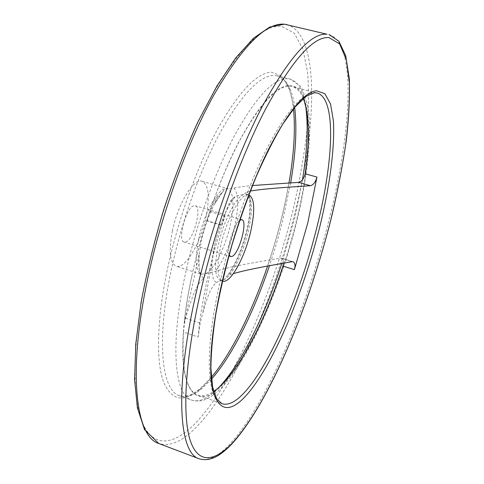 <?xml version="1.0" encoding="UTF-8"?>
<svg xmlns="http://www.w3.org/2000/svg" width="484" height="484" viewBox="0 0 484 484"><rect width="100%" height="100%" fill="white"/><g stroke="black" fill="none" stroke-linecap="round" stroke-linejoin="round"><path stroke-width="0.36" stroke-dasharray="2.42 1.81" d="M172.358 231.068C177.731 203.952 193.909 177.713 202.179 181.3C208.713 184.948 209.965 196.982 205.93 217.407C200.594 243.301 185.045 269.618 176.188 266.206C169.932 263.066 168.65 251.353 172.358 231.068M303.341 98.482C300.703 91.918 297.007 87.973 292.263 86.654C279.214 83.411 261.941 100.908 240.457 139.15C229.38 159.841 219.137 183.956 209.735 211.49L206.783 220.559C211.169 207.545 214.708 199.614 217.407 196.764L223.003 191.712L224.576 188.899L233.935 187.986C238.806 187.018 245.001 186.201 252.521 185.529M283.521 263.169C283.612 260.416 282.934 258.758 281.476 258.184L280.496 258.129C240.996 264.772 228.073 267.241 215.344 271.5L205.93 273.563L203.619 278.058C196.643 285.53 194.356 289.777 185.553 318.206C184.761 321.352 184.077 325.962 183.496 332.036L198.162 337.033L200.14 323.112L202.711 313.269C208.09 294.163 210.576 288.609 216.148 282.462L221.049 280.399L224.546 279.522L220.281 280.345L222.477 281.053C217.201 277.998 216.596 266.327 220.662 246.041C226.458 218.828 241.649 191.973 248.843 194.907L246.628 194.259C252.279 197.678 252.926 209.687 248.558 230.299C243.73 251.922 232.689 274.924 224.546 279.522L226.415 276.491L228.327 275.281L233.367 273.617M193.703 205.833C185.844 207.757 177.102 241.105 184.156 242.097L186.013 241.903C193.933 239.138 202.227 206.958 195.282 205.736L193.703 205.833M229.156 254.85C226.337 248.546 233.851 224.007 239.719 220.359M198.162 337.033C199.547 320.027 202.554 300.981 207.17 279.915C211.859 258.771 217.8 237.493 224.999 216.07L221.799 225.405L206.692 220.819M183.496 332.036C181.506 369.939 186.298 390.945 197.865 395.059C202.536 396.62 207.805 395.422 213.668 391.459M250.343 191.023L247.263 191.61L243.724 194.489L235.448 196.111L231.89 199.462C229.011 202.179 225.665 210.734 221.853 225.133L221.799 225.405M198.621 239.211C203.552 215.543 216.378 191.132 224.576 188.899L227.637 188.724C233.669 192.239 234.571 204.26 230.348 224.794C225.659 246.326 214.43 269.128 205.93 273.563L201.441 274.307C195.645 271.306 194.707 259.612 198.621 239.211M191.985 275.372C202.239 227.528 221.291 174.415 240.699 138.539C259.769 104.254 275.723 86.563 288.567 85.468C314.068 83.738 313.789 150.167 296.795 219.131C280.303 288.27 247.457 363.121 218.659 388.555C195.421 410.172 177.344 389.372 184.18 323.203C185.674 308.508 188.276 292.566 191.985 275.372M233.935 187.986C238.636 193.703 238.945 206.184 234.861 225.435C230.233 244.813 223.723 260.168 215.344 271.5M203.619 278.058C199.402 275.668 197.926 267.634 199.184 253.967L201.332 240.917C204.363 227.395 208.713 215.192 214.382 204.315L222.531 192.057M302.488 179.715L294.841 217.425L281.815 263.471M219.288 387.025L213.94 392.197C205.609 399.548 198.21 402.186 191.743 400.123C174.827 395.555 169.636 346.453 185.1 275.305C195.476 226.99 214.309 173.907 233.978 136.645C254.632 99.105 271.947 79.781 285.923 78.674L290.025 79.037C297.938 81.506 303.105 90.26 305.519 105.3M211.496 379.196L202.463 388.101C193.909 395.337 186.273 397.872 179.54 395.712C161.94 390.884 155.963 341.698 171.1 270.792C181.252 222.628 200.104 169.823 220.032 132.81C240.971 95.536 258.686 76.418 273.176 75.456L277.441 75.861C286.619 78.825 292.366 89.346 294.677 107.43M290.672 182.831L282.426 221.648L276.388 243.761L269.461 265.704M199.717 389.547C183.333 403.299 171.136 400.383 163.12 380.805C156.096 360.247 156.919 319.543 167.155 270.508C177.44 221.49 196.661 167.736 217.007 130.154C238.394 92.323 256.484 72.999 271.288 72.183L281.67 75.897L289.002 87.211L293.268 104.853C296.486 132.912 292.318 172.11 282.795 213.371C265.643 285.53 231.376 362.074 199.717 389.547M286.933 24.63C319.446 33.783 317.087 122.416 296.099 208.368C274.96 296.807 233.469 392.228 192.874 430.5C180.217 442.376 168.837 446.702 158.734 443.471M145.285 281.313C158.54 216.372 184.543 144.329 211.581 95.923C239.967 47.583 263.308 24.4 281.621 26.366L294.278 33.148L302.917 49.205L307.649 72.66C308.998 91.294 308.617 112.034 306.517 134.885C303.547 158.486 299.203 182.885 293.492 208.084C272.329 295.875 231.509 389.106 191.156 427.487C171.39 445.449 152.708 446.92 142.381 422.738C132.205 398.429 132.059 346.314 145.285 281.313M328.957 34.552C357.156 42.743 351.402 131.515 329.501 218.102C307.352 307.195 267.108 404.061 229.779 444.185C218.139 456.636 207.914 461.5 199.106 458.771M197.865 395.059L221.938 403.704C207.134 399.887 204.006 352.685 219.603 283.914C230.021 237.493 247.887 186.364 266.085 150.131C285.149 113.583 300.848 94.453 313.178 92.74L317.05 92.964L292.263 86.654M221.049 280.399L220.281 280.345C214.835 277.459 214.152 265.77 218.23 245.285C223.318 221.515 235.92 196.861 243.724 194.489L246.628 194.259C245.436 193.648 251.42 192.747 249.23 216.705C246.628 237.928 235.92 266 226.415 276.497M216.148 282.462C212.651 280.182 211.29 273.279 212.077 261.747L214.66 245.176C218.157 229.942 223.076 216.578 229.422 205.083L235.448 196.111M249.157 195.004C251.396 202.506 250.827 213.886 247.445 229.138C242.817 248.31 236.446 263.695 228.327 275.281M280.496 258.129L292.021 261.681M185.553 318.206L200.14 323.112M247.263 191.61L248.988 194.532M206.783 220.559L221.853 225.133M209.735 211.49L224.999 216.07M202.179 181.3L227.716 188.693M223.003 191.712C220.274 194.495 217.401 198.7 214.382 204.315L217.407 196.764M240.457 139.15L240.699 138.539C214.103 187.036 189.28 268.13 184.18 323.203L199.184 253.967C198.718 266.248 199.136 272.607 200.424 273.043L201.459 274.368L176.188 266.206M211.327 377.351L200.249 388.549C191.664 395.392 184.761 397.781 179.54 395.712L191.743 400.123C198.307 401.938 204.611 400.812 210.667 396.747L217.746 391.374C247.481 363.992 279.528 291.12 296.789 221.49C306.342 181.73 311.115 143.929 309.143 116.1C307.503 103.025 304.424 92.922 299.899 85.783L290.025 79.037L277.441 75.861C277.635 75.492 279.353 76.43 282.596 78.674C284.108 79.388 286.298 82.873 289.172 89.141C291.162 94.616 292.602 101.192 293.504 108.87M230.62 256.611L184.156 242.097M231.89 199.462L229.422 205.083C220.861 220.02 213.347 244.571 212.077 261.747L202.711 313.269M292.989 261.729L281.476 258.184M241.909 219.718L195.282 205.736M267.573 266.055C277.029 238.061 284.168 210.352 288.978 182.934"/><path stroke-width="0.73" d="M252.521 185.529L298.604 182.371C301.732 181.5 303.904 178.626 305.12 173.762C309.899 140.293 309.306 115.198 303.341 98.482M248.982 194.943L248.982 194.943C254.59 198.349 255.201 210.365 250.815 230.983C245.055 257.131 230.287 284.132 222.616 281.095L222.616 281.095M239.719 220.359L241.909 219.718C247.977 220.662 239.362 253.235 232.266 256.339L230.62 256.611L229.156 254.85M213.668 391.459C236.646 375.899 264.264 322.991 282.94 266.079L283.521 263.169M305.12 173.762L316.935 177.071L307.872 222.579L294.399 269.636C295.488 265.42 295.016 262.788 292.989 261.729L292.021 261.681C258.589 267.531 245.213 270.211 233.367 273.617M316.935 177.071C315.689 181.948 313.517 184.834 310.432 185.717C275.45 187.986 262.249 189.093 250.343 191.023M281.815 263.471C265.099 314.945 241.443 363.52 219.288 387.025M305.519 105.3C308.423 124.896 307.413 149.701 302.488 179.715M269.461 265.704C253.773 312.253 232.332 355.655 211.496 379.196M284.411 24.2L269.703 27.037L253.459 38.254L235.684 57.971L216.88 86.116L197.908 121.926C185.475 149.157 174.071 178.433 163.695 209.76C154.233 241.474 146.694 272.407 141.086 302.554L135.75 344.148L134.6 379.674L137.395 407.837L144.528 429.611L158.734 443.471C136.47 437.113 127.601 375.59 146.803 282.922C160.295 216.959 186.721 143.7 214.103 94.58C242.835 45.556 266.388 22.113 284.761 24.254L327.057 34.243C310.988 32.646 289.275 56.955 261.917 107.17C235.744 157.451 209.415 232.042 194.852 298.737C174.173 392.457 179.667 453.526 199.106 458.771C211.847 462.51 222.761 453.393 232.205 443.58C269.854 401.98 309.706 305.35 331.921 215.543C337.953 189.813 342.72 164.996 346.223 141.104C348.91 118.048 349.944 97.272 349.327 78.771L345.709 55.714L338.915 41.273L328.957 34.552M232.568 442.812C214.6 461.772 198.258 464.277 190.297 440.676C182.474 416.942 184.61 364.791 199.021 298.979C213.45 233.234 239.35 159.726 265.057 110.037C291.925 60.385 313.245 36.239 329.005 37.595L339.647 43.953L346.387 59.738L349.4 83.06C349.708 101.664 348.438 122.428 345.582 145.357C341.94 169.067 337.088 193.624 331.014 219.022C308.756 307.552 269.322 402.385 232.568 442.812M241.28 395.7C233.905 402.773 227.456 405.441 221.938 403.704L216.65 398.81L212.621 387.025L210.897 368.421C211.036 352.896 212.688 334.71 215.852 313.874C219.893 291.9 225.26 268.953 231.957 245.043C239.29 221.176 247.336 198.434 256.109 176.829C265.063 156.459 273.95 138.89 282.771 124.134L295.179 106.831L306.039 96.383L314.31 92.765L317.05 92.964C336.513 98.3 333.603 160.513 317.353 225.375C300.455 294.484 268.396 369.679 241.28 395.7M221.333 285.463C231.981 238.128 250.204 185.941 268.699 149.024C288.065 111.798 303.952 92.365 316.361 90.726L324.891 93.69L330.566 104.114L333.409 120.794C334.946 147.541 329.804 185.451 320.069 225.653C302.621 295.996 270.586 371.301 243.047 398.78C228.829 412.537 218.847 410.105 213.099 391.483C208.211 371.912 210.715 332.81 221.333 285.463M282.94 266.079L294.399 269.636M248.988 194.532L249.157 195.004M298.604 182.371L310.432 185.717M294.677 107.43C297.115 127.982 295.778 153.113 290.672 182.831M158.734 443.471L199.106 458.771M284.531 24.212L286.933 24.63M211.327 377.351C231.576 353.393 252.291 311.2 267.573 266.055M288.978 182.934C293.982 154.39 295.494 129.7 293.504 108.87"/></g></svg>
